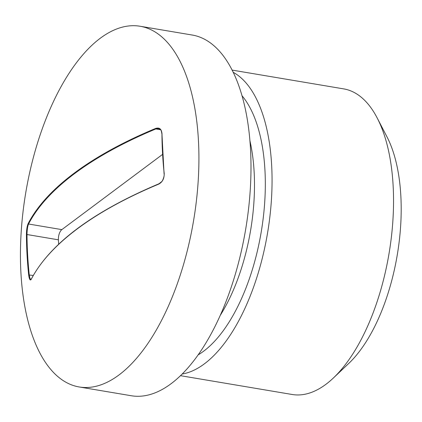 <?xml version="1.0" encoding="UTF-8"?>
<svg xmlns="http://www.w3.org/2000/svg" width="422" height="422" viewBox="0 0 422 422"><rect width="100%" height="100%" fill="white"/><g stroke="black" fill="none" stroke-linecap="round" stroke-linejoin="round"><path stroke-width="0.63" d="M79.294 386.985L131.363 395.757A182.911 85.075 -80.4 0 0 245.63 229.51A182.911 85.075 -80.4 0 0 192.115 35.015L140.046 26.243A182.911 85.075 -80.4 0 0 100.257 38.26A182.911 85.075 -80.4 0 0 21.1 233.361A182.911 85.075 -80.4 0 0 79.294 386.985A182.911 85.075 -80.4 0 0 193.561 220.743A182.911 85.075 -80.4 0 0 140.046 26.243M164.19 173.743C164.253 178.712 162.407 182.177 158.661 184.145A439.534 170.324 176.8 0 0 31.244 279.29C30.152 280.947 29.297 279.501 28.67 274.944A417.843 332.573 -126.8 0 1 26.417 234.648C26.507 229.705 27.082 226.028 28.132 223.607A439.534 170.324 -3.2 0 1 74.309 173.083A439.534 170.324 -3.2 0 1 155.544 128.462C159.331 127.259 161.462 128.921 161.937 133.447A417.843 332.573 53.2 0 0 164.19 173.743L164.063 173.875C164.786 175.515 162.465 181.471 161.647 181.655L158.909 183.85M233.118 72.252A154.958 72.072 99.6 0 1 267.522 233.197A154.958 72.072 99.6 0 1 182.304 374.003M377.178 117.96L386.932 136.76A135.077 62.825 99.6 0 1 348.762 363.426L333.385 377.996A154.958 72.072 -80.4 0 0 377.178 117.96A154.958 72.072 -80.4 0 0 343.672 88.884L232.042 70.084M180.579 375.696L292.209 394.496A154.958 72.072 -80.4 0 0 325.916 384.315A154.958 72.072 -80.4 0 0 333.385 377.996M162.481 154.468L61.844 229.621A7.955 3.698 -80.4 0 0 58.394 239.817L27.003 234.532A417.463 332.272 53.2 0 0 29.25 274.791L29.857 278.045L30.864 279.596M58.642 244.238L58.394 239.817M159.316 128.81L157.933 128.536L155.839 128.953A439.138 170.172 176.8 0 0 28.543 224.013C27.609 226.313 27.092 229.821 27.003 234.532L26.417 234.648M61.844 229.621L28.543 224.013A0.396 0.359 -152.6 0 1 28.132 223.607M155.544 128.462L155.839 128.953L160.582 129.749M158.661 184.145L158.772 183.85C92.734 211.797 50.234 243.541 31.281 279.095A0.396 0.359 27.4 0 0 31.244 279.29M220.421 315.102A133.204 61.955 -80.4 0 0 249.845 140.389M241.917 95.625A141.159 65.653 99.6 0 1 261.192 232.132A141.159 65.653 99.6 0 1 198.266 354.796M164.263 173.969A417.463 332.272 -126.8 0 1 162.016 133.711M28.67 274.944L33.259 275.466M161.937 133.447L164.063 173.869M31.038 279.628L30.431 279.528M159.321 128.847C160.191 129.939 160.951 128.161 161.811 133.568M31.281 279.095L30.906 279.58"/></g></svg>
